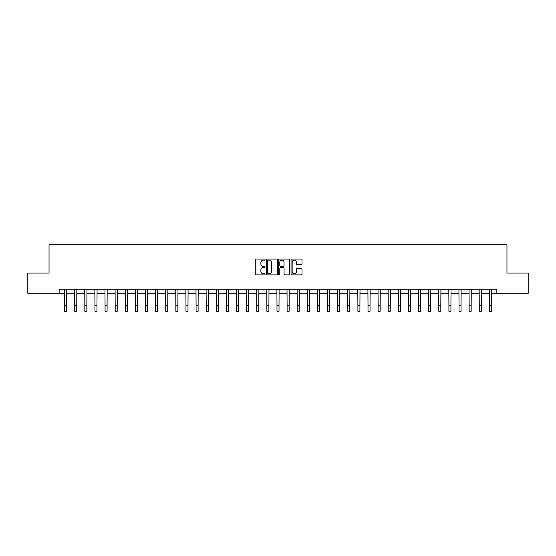 <?xml version="1.0" encoding="UTF-8"?>
<svg xmlns="http://www.w3.org/2000/svg" width="556" height="556" viewBox="0 0 556 556"><rect width="100%" height="100%" fill="white"/><g stroke="black" fill="none" stroke-linecap="round" stroke-linejoin="round"><path stroke-width="0.83" d="M265.052 259.589A0.556 0.556 0 0 0 264.496 259.033L256.059 259.033A0.792 0.792 0 0 0 255.267 259.833L255.267 274.122A0.792 0.792 0 0 0 256.059 274.921L264.496 274.921A0.556 0.556 0 0 0 265.052 274.365A0.556 0.556 0 0 0 264.496 273.809L263.405 273.809A2.544 2.544 0 0 1 260.868 271.265L260.868 270.077A2.544 2.544 0 0 1 263.405 267.533L264.496 267.533A0.556 0.556 0 0 0 265.052 266.977A0.556 0.556 0 0 0 264.496 266.421L263.405 266.421A2.544 2.544 0 0 1 260.868 263.878L260.868 262.689A2.544 2.544 0 0 1 263.405 260.145L264.496 260.145A0.556 0.556 0 0 0 265.052 259.589M301.206 264.635A0.792 0.792 0 0 0 302.005 263.843L302.005 259.833A0.792 0.792 0 0 0 301.206 259.033L291.837 259.033A0.792 0.792 0 0 0 291.045 259.833L291.045 274.122A0.792 0.792 0 0 0 291.837 274.921L301.206 274.921A0.792 0.792 0 0 0 302.005 274.122L302.005 269.278A0.792 0.792 0 0 0 301.206 268.485L297.196 268.485A0.792 0.792 0 0 0 296.404 269.278L296.404 271.682A2.127 2.127 0 0 1 294.277 273.809A2.127 2.127 0 0 1 292.157 271.682L292.157 262.272A2.127 2.127 0 0 1 294.277 260.145A2.127 2.127 0 0 1 296.404 262.272L296.404 263.843A0.792 0.792 0 0 0 297.196 264.635L301.206 264.635M59.151 293.269L27.8 293.269L27.8 273.045L49.039 273.045L49.039 244.73L506.961 244.73L506.961 273.045L528.2 273.045L528.2 293.269L496.849 293.269L496.849 289.224L59.151 289.224L59.151 293.269L64.614 293.269M277.305 259.833A0.792 0.792 0 0 0 276.513 259.033L267.137 259.033A0.792 0.792 0 0 0 266.345 259.833L266.345 274.122A0.792 0.792 0 0 0 267.137 274.921L276.513 274.921A0.792 0.792 0 0 0 277.305 274.122L277.305 259.833M279.487 259.033L288.863 259.033A0.792 0.792 0 0 1 289.655 259.833L289.655 274.122A0.792 0.792 0 0 1 288.863 274.921L284.853 274.921A0.792 0.792 0 0 1 284.053 274.122L284.053 268.326A0.792 0.792 0 0 0 283.261 267.533L280.599 267.533A0.792 0.792 0 0 0 279.807 268.326L279.807 274.365A0.556 0.556 0 0 1 279.251 274.921A0.556 0.556 0 0 1 278.695 274.365L278.695 259.833A0.792 0.792 0 0 1 279.487 259.033M66.637 293.269L74.726 293.269M76.749 293.269L84.839 293.269M86.861 293.269L94.951 293.269M96.973 293.269L105.063 293.269M107.086 293.269L115.175 293.269M117.198 293.269L125.288 293.269M127.317 293.269L135.407 293.269M137.429 293.269L145.519 293.269M147.542 293.269L155.631 293.269M157.654 293.269L165.744 293.269M167.766 293.269L175.856 293.269M177.878 293.269L185.968 293.269M187.991 293.269L196.08 293.269M198.103 293.269L206.2 293.269M208.222 293.269L216.312 293.269M218.334 293.269L226.424 293.269M228.446 293.269L236.536 293.269M238.559 293.269L246.649 293.269M248.671 293.269L256.761 293.269M258.783 293.269L266.873 293.269M268.895 293.269L276.985 293.269M279.015 293.269L287.104 293.269M289.127 293.269L297.217 293.269M299.239 293.269L307.329 293.269M309.351 293.269L317.441 293.269M319.464 293.269L327.553 293.269M329.576 293.269L337.666 293.269M339.688 293.269L347.778 293.269M349.8 293.269L357.897 293.269M359.92 293.269L368.009 293.269M370.032 293.269L378.122 293.269M380.144 293.269L388.234 293.269M390.256 293.269L398.346 293.269M400.369 293.269L408.458 293.269M410.481 293.269L418.571 293.269M420.593 293.269L428.683 293.269M430.712 293.269L438.802 293.269M440.825 293.269L448.914 293.269M450.937 293.269L459.027 293.269M461.049 293.269L469.139 293.269M471.161 293.269L479.251 293.269M481.274 293.269L489.363 293.269M491.386 293.269L496.849 293.269M268.013 260.145A0.556 0.556 0 0 0 267.457 260.701L267.457 273.253A0.556 0.556 0 0 0 268.013 273.809L269.167 273.809A2.544 2.544 0 0 0 271.703 271.265L271.703 262.689A2.544 2.544 0 0 0 269.167 260.145L268.013 260.145M284.053 262.314A2.127 2.127 0 0 0 281.934 260.187A2.127 2.127 0 0 0 279.807 262.314L279.807 265.629A0.792 0.792 0 0 0 280.599 266.421L283.261 266.421A0.792 0.792 0 0 0 284.053 265.629L284.053 262.314M64.517 289.224L64.614 305.202L66.637 305.202L66.734 289.224M64.614 305.202L64.614 311.27L66.637 311.27L66.637 305.202M74.629 289.224L74.726 305.202L76.749 305.202L76.846 289.224M74.726 305.202L74.726 311.27L76.749 311.27L76.749 305.202M84.741 289.224L84.839 305.202L86.861 305.202L86.958 289.224M84.839 305.202L84.839 311.27L86.861 311.27L86.861 305.202M94.854 289.224L94.951 305.202L96.973 305.202L97.071 289.224M94.951 305.202L94.951 311.27L96.973 311.27L96.973 305.202M104.966 289.224L105.063 305.202L107.086 305.202L107.183 289.224M105.063 305.202L105.063 311.27L107.086 311.27L107.086 305.202M115.085 289.224L115.175 305.202L117.198 305.202L117.295 289.224M115.175 305.202L115.175 311.27L117.198 311.27L117.198 305.202M125.197 289.224L125.288 305.202L127.317 305.202L127.407 289.224M125.288 305.202L125.288 311.27L127.317 311.27L127.317 305.202M135.31 289.224L135.407 305.202L137.429 305.202L137.52 289.224M135.407 305.202L135.407 311.27L137.429 311.27L137.429 305.202M145.422 289.224L145.519 305.202L147.542 305.202L147.639 289.224M145.519 305.202L145.519 311.27L147.542 311.27L147.542 305.202M155.534 289.224L155.631 305.202L157.654 305.202L157.751 289.224M155.631 305.202L155.631 311.27L157.654 311.27L157.654 305.202M165.646 289.224L165.744 305.202L167.766 305.202L167.863 289.224M165.744 305.202L165.744 311.27L167.766 311.27L167.766 305.202M175.759 289.224L175.856 305.202L177.878 305.202L177.976 289.224M175.856 305.202L175.856 311.27L177.878 311.27L177.878 305.202M185.871 289.224L185.968 305.202L187.991 305.202L188.088 289.224M185.968 305.202L185.968 311.27L187.991 311.27L187.991 305.202M195.99 289.224L196.08 305.202L198.103 305.202L198.2 289.224M196.08 305.202L196.08 311.27L198.103 311.27L198.103 305.202M206.102 289.224L206.2 305.202L208.222 305.202L208.312 289.224M206.2 305.202L206.2 311.27L208.222 311.27L208.222 305.202M216.214 289.224L216.312 305.202L218.334 305.202L218.432 289.224M216.312 305.202L216.312 311.27L218.334 311.27L218.334 305.202M226.327 289.224L226.424 305.202L228.446 305.202L228.544 289.224M226.424 305.202L226.424 311.27L228.446 311.27L228.446 305.202M236.439 289.224L236.536 305.202L238.559 305.202L238.656 289.224M236.536 305.202L236.536 311.27L238.559 311.27L238.559 305.202M246.551 289.224L246.649 305.202L248.671 305.202L248.768 289.224M246.649 305.202L246.649 311.27L248.671 311.27L248.671 305.202M256.663 289.224L256.761 305.202L258.783 305.202L258.881 289.224M256.761 305.202L256.761 311.27L258.783 311.27L258.783 305.202M266.783 289.224L266.873 305.202L268.895 305.202L268.993 289.224M266.873 305.202L266.873 311.27L268.895 311.27L268.895 305.202M276.895 289.224L276.985 305.202L279.015 305.202L279.105 289.224M276.985 305.202L276.985 311.27L279.015 311.27L279.015 305.202M287.007 289.224L287.104 305.202L289.127 305.202L289.217 289.224M287.104 305.202L287.104 311.27L289.127 311.27L289.127 305.202M297.119 289.224L297.217 305.202L299.239 305.202L299.336 289.224M297.217 305.202L297.217 311.27L299.239 311.27L299.239 305.202M307.232 289.224L307.329 305.202L309.351 305.202L309.449 289.224M307.329 305.202L307.329 311.27L309.351 311.27L309.351 305.202M317.344 289.224L317.441 305.202L319.464 305.202L319.561 289.224M317.441 305.202L317.441 311.27L319.464 311.27L319.464 305.202M327.456 289.224L327.553 305.202L329.576 305.202L329.673 289.224M327.553 305.202L327.553 311.27L329.576 311.27L329.576 305.202M337.568 289.224L337.666 305.202L339.688 305.202L339.785 289.224M337.666 305.202L337.666 311.27L339.688 311.27L339.688 305.202M347.688 289.224L347.778 305.202L349.8 305.202L349.898 289.224M347.778 305.202L347.778 311.27L349.8 311.27L349.8 305.202M357.8 289.224L357.897 305.202L359.92 305.202L360.01 289.224M357.897 305.202L357.897 311.27L359.92 311.27L359.92 305.202M367.912 289.224L368.009 305.202L370.032 305.202L370.129 289.224M368.009 305.202L368.009 311.27L370.032 311.27L370.032 305.202M378.024 289.224L378.122 305.202L380.144 305.202L380.241 289.224M378.122 305.202L378.122 311.27L380.144 311.27L380.144 305.202M388.137 289.224L388.234 305.202L390.256 305.202L390.354 289.224M388.234 305.202L388.234 311.27L390.256 311.27L390.256 305.202M398.249 289.224L398.346 305.202L400.369 305.202L400.466 289.224M398.346 305.202L398.346 311.27L400.369 311.27L400.369 305.202M408.361 289.224L408.458 305.202L410.481 305.202L410.578 289.224M408.458 305.202L408.458 311.27L410.481 311.27L410.481 305.202M418.48 289.224L418.571 305.202L420.593 305.202L420.69 289.224M418.571 305.202L418.571 311.27L420.593 311.27L420.593 305.202M428.593 289.224L428.683 305.202L430.712 305.202L430.803 289.224M428.683 305.202L428.683 311.27L430.712 311.27L430.712 305.202M438.705 289.224L438.802 305.202L440.825 305.202L440.915 289.224M438.802 305.202L438.802 311.27L440.825 311.27L440.825 305.202M448.817 289.224L448.914 305.202L450.937 305.202L451.034 289.224M448.914 305.202L448.914 311.27L450.937 311.27L450.937 305.202M458.929 289.224L459.027 305.202L461.049 305.202L461.146 289.224M459.027 305.202L459.027 311.27L461.049 311.27L461.049 305.202M469.042 289.224L469.139 305.202L471.161 305.202L471.259 289.224M469.139 305.202L469.139 311.27L471.161 311.27L471.161 305.202M479.154 289.224L479.251 305.202L481.274 305.202L481.371 289.224M479.251 305.202L479.251 311.27L481.274 311.27L481.274 305.202M489.266 289.224L489.363 305.202L491.386 305.202L491.483 289.224M489.363 305.202L489.363 311.27L491.386 311.27L491.386 305.202"/></g></svg>
